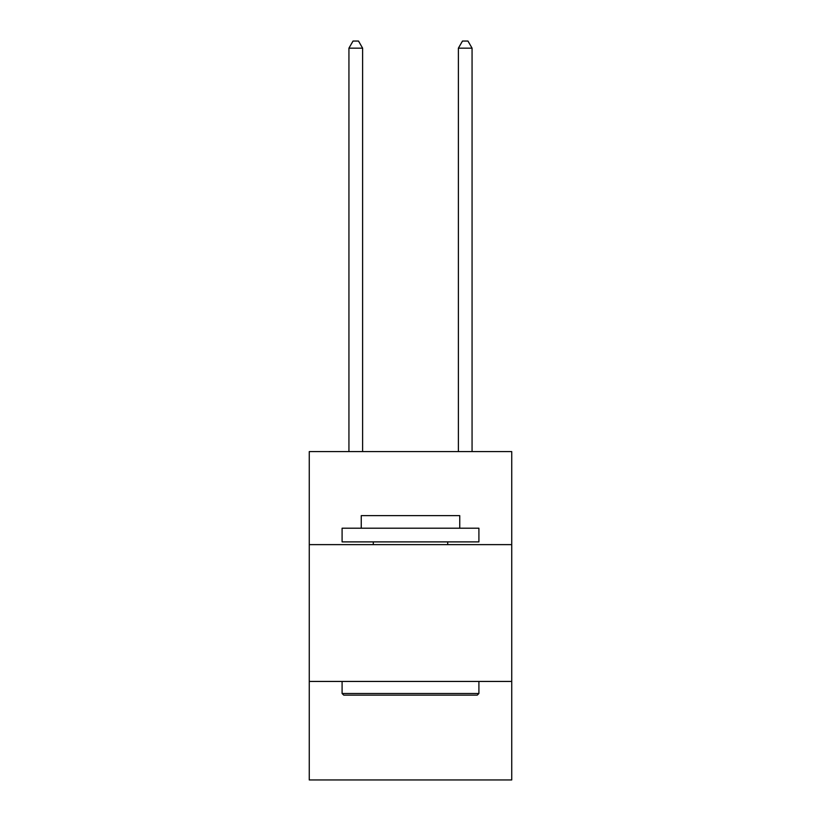 <?xml version="1.0" encoding="UTF-8"?>
<svg xmlns="http://www.w3.org/2000/svg" width="821" height="821" viewBox="0 0 821 821"><rect width="100%" height="100%" fill="white"/><g stroke="black" fill="none" stroke-linecap="round" stroke-linejoin="round"><path stroke-width="1.23" d="M309.26 544.631L511.74 544.631L511.74 451.601L309.26 451.601L309.26 779.95L511.74 779.95L511.74 681.44L309.26 681.44M511.74 681.44L511.74 544.631M343.732 695.13L342.09 693.488L478.91 693.488L477.268 695.13L343.732 695.13M478.91 528.211L478.91 541.891L342.09 541.891L342.09 528.211L478.91 528.211M361.25 528.211L361.25 515.629L459.75 515.629L459.75 528.211M478.91 681.44L478.91 693.488M342.09 681.44L342.09 693.488M447.712 541.891L447.712 544.631M373.288 541.891L373.288 544.631M362.615 451.601L362.615 48.162L348.935 48.162L348.935 451.601M348.935 48.162L353.04 41.05L358.51 41.05L362.615 48.162M472.065 451.601L472.065 48.162L458.385 48.162L458.385 451.601M458.385 48.162L462.49 41.05L467.96 41.05L472.065 48.162"/></g></svg>
